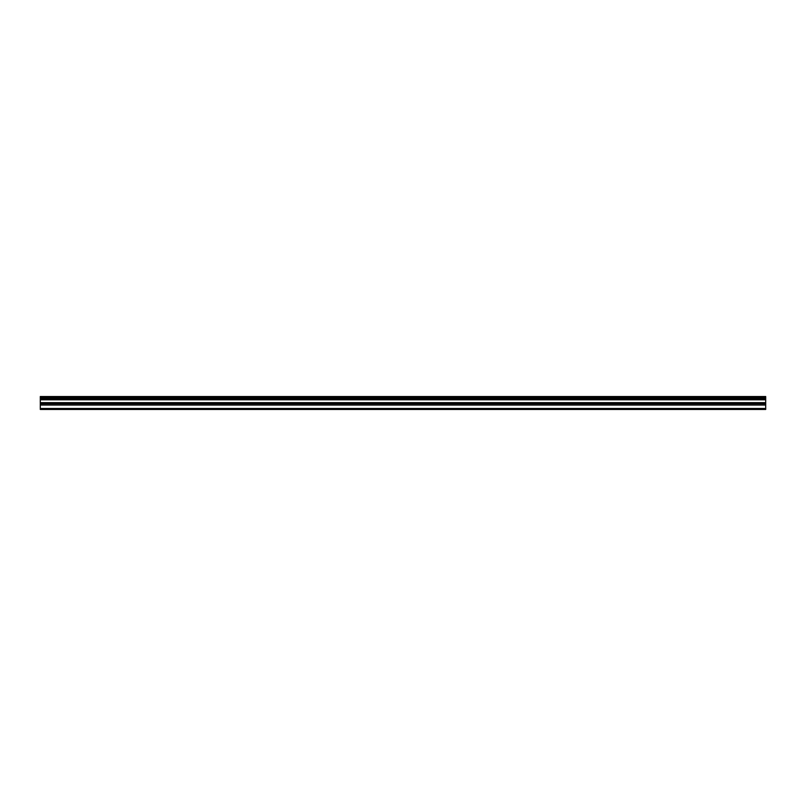 <?xml version="1.0" encoding="UTF-8"?>
<svg xmlns="http://www.w3.org/2000/svg" width="806" height="806" viewBox="0 0 806 806"><rect width="100%" height="100%" fill="white"/><g stroke="black" fill="none" stroke-linecap="round" stroke-linejoin="round"><path stroke-width="1.21" d="M40.3 408.481L40.3 396.542L765.7 396.542L765.7 409.458L40.3 409.458L40.3 408.481L765.7 408.481M40.3 405.065L765.7 405.065M40.3 399.796L765.7 399.796M40.3 398.738L765.7 398.738M765.7 397.338L40.3 397.338M40.3 398.386L765.7 398.386M765.7 402.657L40.3 402.657M40.3 403.796L765.7 403.796"/></g></svg>
